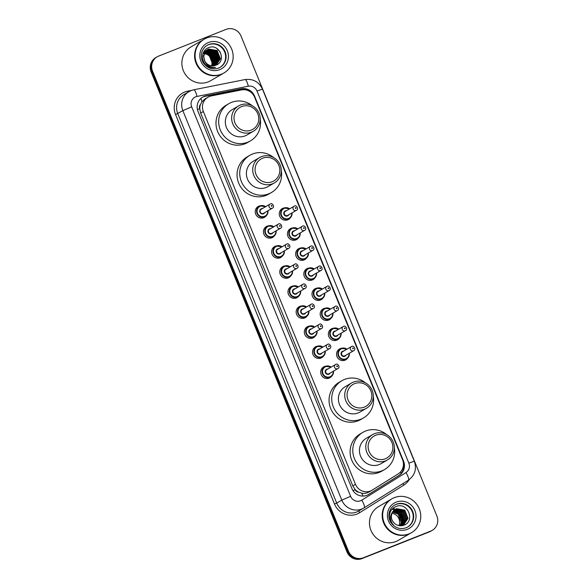 <?xml version="1.0" encoding="UTF-8"?>
<svg xmlns="http://www.w3.org/2000/svg" width="588" height="588" viewBox="0 0 588 588"><rect width="100%" height="100%" fill="white"/><g stroke="black" fill="none" stroke-linecap="round" stroke-linejoin="round"><path stroke-width="0.88" d="M290.391 217.692A6.262 6.034 -120.2 0 1 279.925 216.678A6.262 6.034 -120.2 0 1 284.658 207.851M298.572 237.75A6.262 6.034 -120.2 0 1 288.105 236.729A6.262 6.034 -120.2 0 1 292.839 227.909M306.752 257.801A6.262 6.034 -120.2 0 1 296.293 256.78A6.262 6.034 -120.2 0 1 301.027 247.96M314.94 277.852A6.262 6.034 -120.2 0 1 304.474 276.83A6.262 6.034 -120.2 0 1 309.207 268.01M323.121 297.903A6.262 6.034 -120.2 0 1 312.654 296.881A6.262 6.034 -120.2 0 1 317.388 288.061M331.301 317.954A6.262 6.034 -120.2 0 1 320.842 316.932A6.262 6.034 -120.2 0 1 325.576 308.112M339.489 338.012A6.262 6.034 -120.2 0 1 329.023 336.99A6.262 6.034 -120.2 0 1 333.756 328.17M347.67 358.063A6.262 6.034 -120.2 0 1 337.211 357.041A6.262 6.034 -120.2 0 1 341.944 348.221M274.537 235.619A6.262 6.034 -120.2 0 1 264.071 234.597A6.262 6.034 -120.2 0 1 268.804 225.777M282.718 255.67A6.262 6.034 -120.2 0 1 272.259 254.655A6.262 6.034 -120.2 0 1 276.992 245.828M290.906 275.728A6.262 6.034 -120.2 0 1 280.439 274.706A6.262 6.034 -120.2 0 1 285.173 265.886M299.086 295.779A6.262 6.034 -120.2 0 1 288.627 294.757A6.262 6.034 -120.2 0 1 293.361 285.937M266.357 215.568A6.262 6.034 -120.2 0 1 255.89 214.546A6.262 6.034 -120.2 0 1 260.624 205.726M307.274 315.829A6.262 6.034 -120.2 0 1 296.808 314.808A6.262 6.034 -120.2 0 1 301.541 305.988M315.455 335.88A6.262 6.034 -120.2 0 1 304.988 334.859A6.262 6.034 -120.2 0 1 309.722 326.039M323.635 355.931A6.262 6.034 -120.2 0 1 313.176 354.917A6.262 6.034 -120.2 0 1 317.91 346.089M331.823 375.989A6.262 6.034 -120.2 0 1 321.357 374.968A6.262 6.034 -120.2 0 1 326.09 366.148M211.342 95.925A11.738 11.319 59.8 0 0 209.446 96.491A11.738 11.319 59.8 0 0 207.976 97.204A11.738 11.319 59.8 0 0 203.345 111.522L355.483 484.321A11.738 11.319 59.8 0 0 371.925 490.289A11.738 11.319 59.8 0 0 372.211 490.113L398.216 473.884A11.738 11.319 59.8 0 0 402.552 459.743L254.582 97.152A11.738 11.319 59.8 0 0 241.514 89.905L211.342 95.925M358.68 492.171A11.738 11.319 -120.2 0 1 355.101 489.495L355.174 489.686A3.91 3.771 59.8 0 0 358.68 492.171L361.679 493.178C364.384 493.707 366.927 493.251 369.308 491.803M207.976 97.204L205.131 98.858L201.949 101.768L200.486 104.524A3.91 3.771 59.8 0 0 199.707 108.707A11.738 0.448 157.8 0 0 197.45 109.611M199.707 108.707L199.78 108.898A11.738 11.319 -120.2 0 1 200.486 104.524M199.78 108.898L200.662 113.08L352.8 485.879L355.101 489.495M204.139 96.425A11.738 11.319 59.8 0 0 202.669 97.145A11.738 11.319 59.8 0 0 198.038 111.455L351.947 488.606A11.738 11.319 59.8 0 0 368.389 494.581A11.738 11.319 59.8 0 0 368.676 494.405L399.23 475.332A11.738 11.319 59.8 0 0 403.574 461.19L254.553 96.042A11.738 11.319 59.8 0 0 241.492 88.795L206.035 95.866A11.738 11.319 59.8 0 0 204.139 96.425M202.316 97.358A11.738 11.319 -120.2 0 1 203.426 96.844A11.738 11.319 -120.2 0 1 205.322 96.285L240.771 89.207A11.738 11.319 -120.2 0 1 251.282 92.551M392.152 509.127A15.648 15.097 -120.2 0 1 394.107 509.928A15.648 15.097 -120.2 0 1 394.188 509.972A15.648 15.097 -120.2 0 0 394.107 509.936A15.648 15.097 -120.2 0 0 392.152 509.127M394.82 510.303A15.648 15.097 -120.2 0 1 395.621 510.788A15.648 15.097 -120.2 0 0 394.82 510.303M396.011 511.045A15.648 15.097 -120.2 0 1 397.878 512.538A15.648 15.097 -120.2 0 0 396.011 511.045M399.039 513.736A15.648 15.097 -120.2 0 1 401.795 518.168A15.648 15.097 -120.2 0 0 399.039 513.736M402.383 519.843A15.648 15.097 -120.2 0 1 402.92 522.416A15.648 15.097 -120.2 0 0 402.383 519.843M402.971 522.945A15.648 15.097 -120.2 0 1 403.03 524.048A15.648 15.097 -120.2 0 0 402.971 522.945M403.03 524.305A15.648 15.097 -120.2 0 1 403.023 524.841A15.648 15.097 -120.2 0 0 403.03 524.305M394.702 509.634L403.412 510.965L406.565 519.255L402.993 525.18A15.648 15.097 -120.2 0 1 402.986 525.503A15.648 15.097 -120.2 0 0 403.008 525.202L402.199 525.672M226.057 29.4A11.738 11.319 -120.2 0 1 241.021 36.089L436.884 516.036A11.738 11.319 -120.2 0 1 432.254 530.347A11.738 11.319 -120.2 0 1 430.784 531.067L363.369 557.769A11.738 11.319 -120.2 0 1 348.405 551.081L152.542 71.133A11.738 11.319 -120.2 0 1 157.172 56.816A11.738 11.319 -120.2 0 1 158.642 56.103L226.057 29.4M432.254 530.347L430.828 531.185A11.738 11.319 -120.2 0 1 429.358 531.897L361.943 558.6A11.738 11.319 -120.2 0 1 346.979 551.911L151.116 71.964L151.829 71.552A11.738 11.319 -120.2 0 1 156.459 57.234A11.738 11.319 -120.2 0 0 151.829 71.552L347.692 551.5L151.829 71.552L152.542 71.133M361.943 558.6L362.656 558.181A11.738 11.319 -120.2 0 1 347.692 551.5A11.738 11.319 -120.2 0 0 362.656 558.181L430.071 531.479L363.369 557.769M431.541 530.766A11.738 11.319 -120.2 0 1 430.071 531.479A11.738 11.319 -120.2 0 0 431.541 530.766M403.405 463.3A11.738 11.319 -120.2 0 1 398.517 475.751L368.029 494.78M151.116 71.964A11.738 11.319 -120.2 0 1 155.746 57.653L157.172 56.816M203 53.523A8.842 8.533 -120.2 0 1 203.455 53.53M203.617 53.537A8.842 8.533 -120.2 0 1 204.087 53.574M204.256 53.596A8.842 8.533 -120.2 0 1 211.423 65.775M223.521 73.221A19.558 18.867 -120.2 0 1 223.469 73.25A19.558 18.867 -120.2 0 1 221.014 74.441A19.558 18.867 -120.2 0 1 196.657 64.584A19.558 18.867 -120.2 0 1 203.786 39.44A19.558 18.867 -120.2 0 1 203.83 39.411M223.469 73.25L210.761 80.652A19.558 18.867 -120.2 0 1 208.306 81.842A19.558 18.867 -120.2 0 1 183.941 71.993A19.558 18.867 -120.2 0 1 191.078 46.842L203.786 39.44M223.962 72.963L223.565 73.199A19.558 18.867 -120.2 0 1 221.103 74.389A19.558 18.867 -120.2 0 1 196.745 64.533A19.558 18.867 -120.2 0 1 203.874 39.389L204.279 39.153A19.558 18.867 -120.2 0 1 206.733 37.963A19.558 18.867 -120.2 0 1 231.099 47.812A19.558 18.867 -120.2 0 1 223.962 72.963A19.558 18.867 -120.2 0 1 221.507 74.154A19.558 18.867 -120.2 0 1 197.149 64.305A19.558 18.867 -120.2 0 1 204.279 39.153M207.035 45.423A12.76 12.304 -120.2 0 1 208.409 44.776A12.76 12.304 -120.2 0 1 224.241 51.082A12.76 12.304 -120.2 0 1 219.868 67.466M205.065 61.975L203.499 55.904L207.461 49.701L208.549 49.172L216.943 50.627L220.14 58.896L216.193 65.077M204.404 60.241A8.842 8.533 -120.2 0 0 215.678 65.275C227.181 61.586 219.412 42.99 208.814 47.599C201.03 49.936 200.332 62.005 207.586 66.113C210.107 67.583 212.753 68.017 215.524 67.407C210.034 67.649 206.329 65.261 204.404 60.241L203.72 55.772L207.682 49.568L208.777 49.047L217.17 50.502L220.36 58.771L216.23 65.062M207.02 49.973L216.053 51.149L219.243 59.417L215.855 65.209M207.248 49.848L216.274 51.016L219.471 59.285L215.95 65.172M206.726 50.23L215.164 51.67L218.354 59.939L215.399 65.386M206.829 50.149L215.384 51.538L218.574 59.807L215.524 65.334M205.829 50.752L206.197 50.612M206.322 50.568L214.267 52.185L217.457 60.454L214.899 65.54M205.932 50.671L206.3 50.524M206.425 50.48L214.495 52.06L217.685 60.329L215.024 65.503M204.94 51.266L205.308 51.134M205.433 51.09L205.815 50.98M205.947 50.943L213.378 52.707L216.568 60.976L214.385 65.672M205.528 51.002L205.91 50.884M206.035 50.847L213.598 52.575L216.788 60.843L214.517 65.643M204.043 51.788L204.418 51.648M204.543 51.612L204.925 51.494M205.05 51.465L205.447 51.369M205.579 51.347L212.489 53.229L215.678 61.497L213.848 65.768M204.146 51.707L204.514 51.568M204.639 51.523L205.021 51.399M205.146 51.369L205.535 51.266M205.675 51.244L212.709 53.096L215.899 61.365L213.988 65.746M203.646 52.126L204.029 52.016M204.161 51.979L204.558 51.891M204.69 51.869L205.102 51.803M205.241 51.788L211.592 53.743L214.782 62.012L213.297 65.834M203.749 52.038L204.124 51.92M204.256 51.884L204.646 51.788M204.778 51.759L205.19 51.693M205.322 51.67L211.82 53.618L215.01 61.887L213.437 65.819M203.801 52.383L204.212 52.325M204.352 52.303L204.778 52.266M204.925 52.258L210.702 54.265L213.892 62.534L212.724 65.863M203.889 52.281L204.293 52.207M204.433 52.192L204.859 52.148M204.999 52.141L210.923 54.133L214.113 62.402L212.871 65.856M203.455 52.824L203.882 52.788M204.029 52.78L204.477 52.773M204.624 52.78L209.806 54.787L213.003 63.056L212.128 65.849M203.544 52.714L203.963 52.67M204.109 52.655L204.55 52.648M204.697 52.648L210.034 54.655L213.224 62.923L212.275 65.856M203.213 53.177L203.654 53.163M203.808 53.163L204.264 53.185M204.426 53.199L209.137 55.176L212.334 63.445L211.658 65.812M206.601 50.281L206.131 50.495M216.906 48.561L220.346 52.229M251.186 130.117A12.716 12.267 -120.2 0 1 234.98 122.87A12.716 12.267 -120.2 0 1 241.587 106.59A12.716 12.267 -120.2 0 1 257.801 113.829A12.716 12.267 -120.2 0 1 251.186 130.117M251.48 132.182A14.671 14.149 -120.2 0 1 233.208 124.796A14.671 14.149 -120.2 0 1 238.559 105.928A14.671 14.149 -120.2 0 1 240.404 105.039A14.671 14.149 -120.2 0 1 258.676 112.426A14.671 14.149 -120.2 0 1 253.325 131.286A14.671 14.149 -120.2 0 1 251.48 132.182M238.559 105.928L232.223 109.618A14.671 14.149 59.8 0 0 226.88 128.478A14.671 14.149 59.8 0 0 245.145 135.872A14.671 14.149 59.8 0 0 246.989 134.975L253.325 131.286M260.227 119.173A21.513 20.756 -120.2 0 1 250.437 140.892A21.513 20.756 -120.2 0 1 247.732 142.208A21.513 20.756 -120.2 0 1 220.934 131.367A21.513 20.756 -120.2 0 1 228.783 103.701A21.513 20.756 -120.2 0 1 231.481 102.393A21.513 20.756 -120.2 0 1 252.502 105.906M250.437 140.892L247.761 142.45A21.513 20.756 -120.2 0 1 245.056 143.766A21.513 20.756 -120.2 0 1 218.258 132.925A21.513 20.756 -120.2 0 1 226.108 105.259L228.783 103.701M272.251 181.729A12.716 12.267 -120.2 0 1 256.037 174.482A12.716 12.267 -120.2 0 1 262.652 158.201A12.716 12.267 -120.2 0 1 278.859 165.441A12.716 12.267 -120.2 0 1 272.251 181.729M272.545 183.794A14.671 14.149 -120.2 0 1 254.273 176.407A14.671 14.149 -120.2 0 1 259.624 157.547A14.671 14.149 -120.2 0 1 261.469 156.651A14.671 14.149 -120.2 0 1 279.734 164.037A14.671 14.149 -120.2 0 1 274.39 182.905A14.671 14.149 -120.2 0 1 272.545 183.794M259.624 157.547L253.288 161.237A14.671 14.149 59.8 0 0 247.938 180.097A14.671 14.149 59.8 0 0 266.21 187.484A14.671 14.149 59.8 0 0 268.054 186.587L274.39 182.905M281.292 170.792A21.513 20.756 -120.2 0 1 271.494 192.504A21.513 20.756 -120.2 0 1 268.797 193.819A21.513 20.756 -120.2 0 1 241.999 182.986A21.513 20.756 -120.2 0 1 249.841 155.32A21.513 20.756 -120.2 0 1 252.546 154.005A21.513 20.756 -120.2 0 1 273.567 157.525M271.494 192.504L268.819 194.062A21.513 20.756 -120.2 0 1 266.121 195.378A21.513 20.756 -120.2 0 1 239.323 184.544A21.513 20.756 -120.2 0 1 247.166 156.878L249.841 155.32M364.244 407.153A12.716 12.267 -120.2 0 1 348.037 399.906A12.716 12.267 -120.2 0 1 354.645 383.626A12.716 12.267 -120.2 0 1 370.859 390.866A12.716 12.267 -120.2 0 1 364.244 407.153M364.538 409.219A14.671 14.149 -120.2 0 1 346.266 401.832A14.671 14.149 -120.2 0 1 351.617 382.972A14.671 14.149 -120.2 0 1 353.462 382.075A14.671 14.149 -120.2 0 1 371.734 389.462A14.671 14.149 -120.2 0 1 366.383 408.329A14.671 14.149 -120.2 0 1 364.538 409.219M351.617 382.972L345.281 386.661A14.671 14.149 59.8 0 0 339.938 405.522A14.671 14.149 59.8 0 0 358.202 412.908A14.671 14.149 59.8 0 0 360.047 412.012L366.383 408.329M373.284 396.216A21.513 20.756 -120.2 0 1 363.494 417.928A21.513 20.756 -120.2 0 1 360.789 419.244A21.513 20.756 -120.2 0 1 333.991 408.403A21.513 20.756 -120.2 0 1 341.841 380.745A21.513 20.756 -120.2 0 1 344.539 379.429A21.513 20.756 -120.2 0 1 365.56 382.95M363.494 417.928L360.819 419.487A21.513 20.756 -120.2 0 1 358.114 420.802A21.513 20.756 -120.2 0 1 331.316 409.961A21.513 20.756 -120.2 0 1 339.158 382.303L341.841 380.745M385.309 458.765A12.716 12.267 -120.2 0 1 369.095 451.525A12.716 12.267 -120.2 0 1 375.71 435.238A12.716 12.267 -120.2 0 1 391.917 442.485A12.716 12.267 -120.2 0 1 385.309 458.765M385.603 460.838A14.671 14.149 -120.2 0 1 367.331 453.444A14.671 14.149 -120.2 0 1 372.682 434.583A14.671 14.149 -120.2 0 1 374.527 433.687A14.671 14.149 -120.2 0 1 392.791 441.081A14.671 14.149 -120.2 0 1 387.441 459.941A14.671 14.149 -120.2 0 1 385.603 460.838M372.682 434.583L366.346 438.273A14.671 14.149 59.8 0 0 360.995 457.133A14.671 14.149 59.8 0 0 379.267 464.527A14.671 14.149 59.8 0 0 381.112 463.631L387.441 459.941M394.35 447.828A21.513 20.756 -120.2 0 1 384.552 469.547A21.513 20.756 -120.2 0 1 381.855 470.856A21.513 20.756 -120.2 0 1 355.056 460.022A21.513 20.756 -120.2 0 1 362.899 432.356A21.513 20.756 -120.2 0 1 365.604 431.041A21.513 20.756 -120.2 0 1 386.625 434.561M384.552 469.547L381.877 471.106A21.513 20.756 -120.2 0 1 379.179 472.414A21.513 20.756 -120.2 0 1 352.381 461.58A21.513 20.756 -120.2 0 1 360.224 433.915L362.899 432.356M391.924 513.287A8.842 8.533 -120.2 0 1 398.943 525.628M411.108 532.897A19.558 18.867 -120.2 0 1 411.063 532.926A19.558 18.867 -120.2 0 1 408.609 534.117A19.558 18.867 -120.2 0 1 384.251 524.268A19.558 18.867 -120.2 0 1 391.38 499.116A19.558 18.867 -120.2 0 1 391.424 499.094M411.063 532.926L398.355 540.328A19.558 18.867 -120.2 0 1 395.893 541.519A19.558 18.867 -120.2 0 1 371.535 531.67A19.558 18.867 -120.2 0 1 378.665 506.518L391.38 499.116M411.556 532.64L411.152 532.875A19.558 18.867 -120.2 0 1 408.697 534.066A19.558 18.867 -120.2 0 1 384.339 524.217A19.558 18.867 -120.2 0 1 391.468 499.065L391.873 498.83A19.558 18.867 -120.2 0 1 394.327 497.639A19.558 18.867 -120.2 0 1 418.685 507.488A19.558 18.867 -120.2 0 1 411.556 532.64A19.558 18.867 -120.2 0 1 409.101 533.838A19.558 18.867 -120.2 0 1 384.736 523.981A19.558 18.867 -120.2 0 1 391.873 498.83M394.629 505.107A12.76 12.304 -120.2 0 1 396.003 504.453A12.76 12.304 -120.2 0 1 411.828 510.759A12.76 12.304 -120.2 0 1 407.462 527.149M396.194 508.826L404.544 510.303L407.697 518.594L403.581 524.878M392.556 512.008C390.314 516.668 391.233 520.667 395.305 524.026L395.54 524.173C398.061 525.834 400.737 526.216 403.552 525.334C415.892 521.424 407.594 501.564 396.283 506.43C391.52 508.414 389.219 512.082 389.396 517.425C389.8 520.498 391.167 523.055 393.504 525.091C389.829 520.623 389.513 516.264 392.556 512.008L396.474 508.657L404.831 510.141L407.984 518.432L403.721 524.797L402.302 525.518M403.721 524.797L401.141 525.79M402.861 525.275L402.449 525.54M394.835 509.539L403.699 510.796L406.845 519.086L403.147 525.106M394.188 510.046L402.28 511.619L405.433 519.917L402.383 525.429M394.313 509.936L402.567 511.457L405.713 519.748L402.537 525.371M393.695 510.509L401.148 512.28L404.301 520.571L401.751 525.643M393.82 510.391L401.428 512.119L404.581 520.409L401.913 525.591M393.24 511.023L400.016 512.942L403.162 521.233L401.097 525.79M393.35 510.891L400.296 512.78L403.449 521.071L401.251 525.768M392.813 511.597L398.885 513.603L402.03 521.894L400.479 525.797M392.916 511.45L399.164 513.434L402.317 521.725L400.634 525.797M392.519 512.075L398.032 514.096L401.185 522.387L399.972 525.768M363.156 496.066A11.738 3.094 -122 0 0 361.679 493.178M244.667 89.736A11.738 2.94 -101.3 0 0 244.417 89.089M201.949 101.768A11.738 2.94 -101.3 0 0 200.898 98.424M401.229 473.355A11.738 3.094 -122 0 0 400.568 471.899M355.174 489.686A11.738 0.448 157.8 0 0 352.969 490.568M200.662 113.08L203.345 111.522M352.8 485.879L355.483 484.321M195.731 96.814A7.828 7.548 59.8 0 0 191.666 106.832L350.602 496.294A7.828 7.548 59.8 0 0 361.752 500.16L405.955 472.568A7.828 7.548 59.8 0 0 408.851 463.138L257 91.037A7.828 7.548 59.8 0 0 248.29 86.208L196.995 96.439A7.828 7.548 59.8 0 0 195.731 96.814M350.602 496.294L341.797 500.116L336.711 503.078A15.648 15.097 59.8 0 0 356.659 511.994A15.648 15.097 59.8 0 0 358.629 511.038L364.112 507.834A7.828 2.065 -122 0 1 364.097 507.841A15.648 15.097 -120.2 0 1 363.715 508.076A15.648 15.097 -120.2 0 1 361.745 509.032A15.648 15.097 -120.2 0 1 341.797 500.116L182.861 110.654A15.648 15.097 -120.2 0 1 189.027 91.566A15.648 15.097 -120.2 0 1 190.99 90.611M409.197 479.646A17.603 16.979 -120.2 0 1 403.802 485.129L359.599 512.729A17.603 16.979 -120.2 0 1 334.506 504.034L175.569 114.572L182.861 110.654L191.666 106.832M364.126 507.826L408.3 480.249A7.828 2.065 -122 0 0 408.315 480.242L364.112 507.834A7.828 2.065 -122 0 0 361.752 500.16M175.569 114.572A17.603 16.979 -120.2 0 1 184.72 92.022A17.603 16.979 -120.2 0 1 187.565 91.184L191.585 90.383M196.995 96.439A7.828 1.962 -101.3 0 0 193.68 89.802L191.063 90.574L183.941 94.528A15.648 15.097 59.8 0 0 177.774 113.616L336.711 503.078L334.506 504.034M348.405 551.081L346.979 551.911M430.784 531.067L429.358 531.897M403.802 485.129A1.955 0.514 58 0 1 403.125 483.483M359.599 512.729A1.955 0.514 58 0 1 358.974 510.832M187.888 92.228A1.955 0.492 78.7 0 1 187.565 91.184M408.851 463.138L414.312 461.22C416.899 469.062 414.9 475.405 408.315 480.242A7.828 2.065 -122 0 0 405.955 472.568M257 91.037L262.461 89.119C258.86 81.754 253.031 78.572 244.976 79.571L193.68 89.802M248.29 86.208A7.828 1.962 -101.3 0 0 244.976 79.571M205.322 96.285L206.035 95.866M240.771 89.207L241.492 88.795M254.178 96.263L254.553 96.042M403.111 461.462L403.574 461.19M398.517 475.751L399.23 475.332M368.095 494.743L368.676 494.405M207.255 45.291A12.76 12.304 -120.2 0 1 208.858 44.512A12.76 12.304 -120.2 0 1 224.741 50.943A12.76 12.304 -120.2 0 1 220.096 67.341A12.76 12.304 -120.2 0 1 218.53 68.105C212.202 70.082 207.072 68.208 203.103 62.475C201.236 59.123 200.831 55.662 201.875 52.089C202.853 49.12 204.639 46.849 207.255 45.291M219.677 69.671A14.715 14.193 -120.2 0 1 200.92 61.284A14.715 14.193 -120.2 0 1 208.564 42.446A14.715 14.193 -120.2 0 1 227.328 50.825A14.715 14.193 -120.2 0 1 219.677 69.671M392.211 509.061A15.648 15.097 -120.2 0 1 394.195 509.877M394.394 509.98A15.648 15.097 -120.2 0 1 394.776 510.186M394.967 510.288A15.648 15.097 -120.2 0 1 395.827 510.81M396.246 511.09A15.648 15.097 -120.2 0 1 398.274 512.78M399.722 514.404A15.648 15.097 -120.2 0 1 401.479 517.227M402.339 519.351A15.648 15.097 -120.2 0 1 402.978 522.173M403.045 522.732A15.648 15.097 -120.2 0 1 403.118 523.908M403.118 524.173A15.648 15.097 -120.2 0 1 403.118 524.746M392.968 508.341A16.038 15.472 -120.2 0 1 395.217 509.289A16.038 15.472 -120.2 0 1 395.305 509.333M395.886 509.656A16.038 15.472 -120.2 0 1 396.643 510.119M397.01 510.362A16.038 15.472 -120.2 0 1 398.701 511.707M399.671 512.67A16.038 15.472 -120.2 0 1 403.089 518.19M403.537 519.579A16.038 15.472 -120.2 0 1 404 521.916M404.059 522.409A16.038 15.472 -120.2 0 1 404.118 523.46M404.125 523.702A16.038 15.472 -120.2 0 1 404.125 524.209M404.118 524.555A16.038 15.472 -120.2 0 1 404.081 525.135M407.682 527.017L406.102 527.789C399.796 529.766 394.658 527.884 390.697 522.159C388.83 518.8 388.418 515.338 389.469 511.766C390.439 508.796 392.233 506.533 394.849 504.974A12.76 12.304 -120.2 0 1 396.452 504.195A12.76 12.304 -120.2 0 1 412.335 510.619A12.76 12.304 -120.2 0 1 407.682 527.017A12.76 12.304 -120.2 0 1 406.117 527.781M407.271 529.347A14.715 14.193 -120.2 0 1 388.506 520.968A14.715 14.193 -120.2 0 1 396.158 502.123A14.715 14.193 -120.2 0 1 414.915 510.509A14.715 14.193 -120.2 0 1 407.271 529.347M262.461 218.038L265.254 216.406L267.768 213.246L267.981 210.747A5.865 5.66 -120.2 0 1 257.213 213.811A5.865 5.66 -120.2 0 1 265.607 206.697M265.335 206.858A5.476 5.285 59.8 0 0 257.478 213.231A5.476 5.285 59.8 0 0 267.702 210.916M264.747 212.628A2.742 2.639 -120.2 0 1 259.933 212.261A2.742 2.639 -120.2 0 1 262.388 208.571M272.406 208.174C275.184 207.027 272.185 202.441 270.355 203.963L261.3 209.203A2.345 2.264 59.8 0 0 263.373 213.407A2.345 2.264 59.8 0 0 263.667 213.26L272.406 208.174A2.345 2.264 -120.2 0 1 269.186 207.13A2.345 2.264 -120.2 0 1 270.34 203.97M271.818 206.248A0.39 0.375 59.8 0 0 272.024 205.749A0.39 0.375 59.8 0 0 271.524 205.521A0.39 0.375 59.8 0 0 271.318 206.02A0.39 0.375 59.8 0 0 271.818 206.248M268.275 225.961A5.865 5.66 -120.2 0 1 273.788 226.755L268.275 225.961L267.533 226.321A5.865 5.66 -120.2 0 1 268.275 225.961M276.154 230.812A5.865 5.66 -120.2 0 1 265.394 233.862A5.865 5.66 -120.2 0 1 267.533 226.321L264.74 227.946M273.523 226.909A5.476 5.285 59.8 0 0 265.658 233.289A5.476 5.285 59.8 0 0 275.882 230.966M272.935 232.679A2.742 2.639 -120.2 0 1 268.121 232.311A2.742 2.639 -120.2 0 1 270.568 228.622M269.488 229.261A2.345 2.264 59.8 0 0 271.553 233.458A2.345 2.264 59.8 0 0 271.847 233.318L280.586 228.225A2.345 2.264 -120.2 0 1 277.374 227.189A2.345 2.264 -120.2 0 1 278.521 224.028L269.488 229.261M280.006 226.299A0.39 0.375 59.8 0 0 280.204 225.799A0.39 0.375 59.8 0 0 279.704 225.571A0.39 0.375 59.8 0 0 279.506 226.079A0.39 0.375 59.8 0 0 280.006 226.299M276.456 246.012A5.865 5.66 -120.2 0 1 281.975 246.806L276.456 246.012L275.721 246.372A5.865 5.66 -120.2 0 1 276.456 246.012M278.83 258.139L281.623 256.515L284.129 253.354L284.349 250.856A5.865 5.66 -120.2 0 1 273.582 253.913A5.865 5.66 -120.2 0 1 275.721 246.372L272.92 247.996M281.703 246.96A5.476 5.285 59.8 0 0 273.846 253.34A5.476 5.285 59.8 0 0 284.063 251.017M281.115 252.737A2.742 2.639 -120.2 0 1 276.301 252.362A2.742 2.639 -120.2 0 1 278.756 248.68M288.774 248.276C291.552 247.129 288.554 242.543 286.724 244.071L277.668 249.312A2.345 2.264 59.8 0 0 279.734 253.509A2.345 2.264 59.8 0 0 280.028 253.369L288.774 248.276A2.345 2.264 -120.2 0 1 285.555 247.239A2.345 2.264 -120.2 0 1 286.709 244.079M288.186 246.35A0.39 0.375 59.8 0 0 288.392 245.85A0.39 0.375 59.8 0 0 287.892 245.63A0.39 0.375 59.8 0 0 287.686 246.129A0.39 0.375 59.8 0 0 288.186 246.35M287.01 278.197L289.803 276.566L292.317 273.405L292.53 270.906A5.865 5.66 -120.2 0 1 281.762 273.971A5.865 5.66 -120.2 0 1 290.156 266.856M289.884 267.011A5.476 5.285 59.8 0 0 282.027 273.391A5.476 5.285 59.8 0 0 292.251 271.068M289.303 272.788A2.742 2.639 -120.2 0 1 284.482 272.413A2.742 2.639 -120.2 0 1 286.937 268.731M296.955 268.326C299.733 267.18 296.734 262.601 294.904 264.122L285.849 269.363A2.345 2.264 59.8 0 0 287.922 273.56A2.345 2.264 59.8 0 0 288.216 273.42L296.955 268.326A2.345 2.264 -120.2 0 1 293.735 267.29A2.345 2.264 -120.2 0 1 294.889 264.13M296.367 266.401A0.39 0.375 59.8 0 0 296.572 265.901A0.39 0.375 59.8 0 0 296.073 265.68A0.39 0.375 59.8 0 0 295.867 266.18A0.39 0.375 59.8 0 0 296.367 266.401M292.824 286.121A5.865 5.66 -120.2 0 1 298.337 286.907L292.824 286.113L292.082 286.474A5.865 5.66 -120.2 0 1 292.824 286.121M300.703 290.964A5.865 5.66 -120.2 0 1 289.943 294.022A5.865 5.66 -120.2 0 1 292.082 286.474L289.289 288.105M298.072 287.062A5.476 5.285 59.8 0 0 290.207 293.441A5.476 5.285 59.8 0 0 300.431 291.119M297.484 292.839A2.742 2.639 -120.2 0 1 292.67 292.471A2.742 2.639 -120.2 0 1 295.117 288.781M294.037 289.414A2.345 2.264 59.8 0 0 296.102 293.618A2.345 2.264 59.8 0 0 296.396 293.471L305.143 288.385A2.345 2.264 -120.2 0 1 301.923 287.341A2.345 2.264 -120.2 0 1 303.07 284.18L294.037 289.414M304.555 286.452A0.39 0.375 59.8 0 0 304.753 285.952A0.39 0.375 59.8 0 0 304.253 285.731A0.39 0.375 59.8 0 0 304.055 286.231A0.39 0.375 59.8 0 0 304.555 286.452M303.379 318.299L306.172 316.667L308.678 313.507L308.898 311.008A5.865 5.66 -120.2 0 1 298.131 314.073A5.865 5.66 -120.2 0 1 306.524 306.958M306.252 307.12A5.476 5.285 59.8 0 0 298.395 313.492A5.476 5.285 59.8 0 0 308.612 311.177M305.664 312.889A2.742 2.639 -120.2 0 1 300.85 312.522A2.742 2.639 -120.2 0 1 303.305 308.832M302.217 309.464A2.345 2.264 59.8 0 0 304.283 313.669A2.345 2.264 59.8 0 0 304.577 313.522L313.323 308.435A2.345 2.264 -120.2 0 1 310.104 307.392A2.345 2.264 -120.2 0 1 311.258 304.231L302.217 309.464M312.735 306.51A0.39 0.375 59.8 0 0 312.941 306.003A0.39 0.375 59.8 0 0 312.441 305.782A0.39 0.375 59.8 0 0 312.235 306.282A0.39 0.375 59.8 0 0 312.735 306.51M311.559 338.35L314.352 336.726L316.866 333.558L317.079 331.066A5.865 5.66 -120.2 0 1 306.311 334.124A5.865 5.66 -120.2 0 1 314.705 327.009M314.433 327.171A5.476 5.285 59.8 0 0 306.576 333.543A5.476 5.285 59.8 0 0 316.8 331.228M313.852 332.94A2.742 2.639 -120.2 0 1 309.038 332.573A2.742 2.639 -120.2 0 1 311.486 328.883M321.504 328.486C324.282 327.34 321.283 322.753 319.453 324.275L310.398 329.523A2.345 2.264 59.8 0 0 312.471 333.719A2.345 2.264 59.8 0 0 312.765 333.572L321.504 328.486A2.345 2.264 -120.2 0 1 318.284 327.45A2.345 2.264 -120.2 0 1 319.438 324.282M320.916 326.56A0.39 0.375 59.8 0 0 321.121 326.061A0.39 0.375 59.8 0 0 320.622 325.833A0.39 0.375 59.8 0 0 320.416 326.34A0.39 0.375 59.8 0 0 320.916 326.56M317.373 346.273A5.865 5.66 -120.2 0 1 322.885 347.067L317.373 346.273L316.631 346.633A5.865 5.66 -120.2 0 1 317.373 346.273M325.252 351.124A5.865 5.66 -120.2 0 1 314.492 354.174A5.865 5.66 -120.2 0 1 316.631 346.633L313.838 348.258M322.621 347.221A5.476 5.285 59.8 0 0 314.756 353.601A5.476 5.285 59.8 0 0 324.98 351.279M322.033 352.998A2.742 2.639 -120.2 0 1 317.219 352.624A2.742 2.639 -120.2 0 1 319.674 348.941M329.692 348.537C332.47 347.39 329.471 342.804 327.641 344.325L318.586 349.573A2.345 2.264 59.8 0 0 320.651 353.77A2.345 2.264 59.8 0 0 320.945 353.631L329.692 348.537A2.345 2.264 -120.2 0 1 326.472 347.501A2.345 2.264 -120.2 0 1 327.619 344.34M329.104 346.611A0.39 0.375 59.8 0 0 329.302 346.111A0.39 0.375 59.8 0 0 328.802 345.891A0.39 0.375 59.8 0 0 328.604 346.391A0.39 0.375 59.8 0 0 329.104 346.611M327.928 378.459L330.721 376.827L333.227 373.667L333.447 371.168A5.865 5.66 -120.2 0 1 322.68 374.233A5.865 5.66 -120.2 0 1 331.073 367.118M330.801 367.272A5.476 5.285 59.8 0 0 322.944 373.652A5.476 5.285 59.8 0 0 333.168 371.329M330.213 373.049A2.742 2.639 -120.2 0 1 325.399 372.674A2.742 2.639 -120.2 0 1 327.854 368.992M326.766 369.624A2.345 2.264 59.8 0 0 328.832 373.821A2.345 2.264 59.8 0 0 329.126 373.681L337.872 368.588A2.345 2.264 -120.2 0 1 334.653 367.551A2.345 2.264 -120.2 0 1 335.807 364.391L326.766 369.624M337.284 366.662A0.39 0.375 59.8 0 0 337.49 366.162A0.39 0.375 59.8 0 0 336.99 365.942A0.39 0.375 59.8 0 0 336.784 366.442A0.39 0.375 59.8 0 0 337.284 366.662M286.496 220.162L289.289 218.538L291.795 215.37L292.016 212.878A5.865 5.66 -120.2 0 1 281.248 215.936A5.865 5.66 -120.2 0 1 289.641 208.828M289.369 208.983A5.476 5.285 59.8 0 0 281.512 215.362A5.476 5.285 59.8 0 0 291.736 213.04M288.781 214.76A2.742 2.639 -120.2 0 1 283.967 214.385A2.742 2.639 -120.2 0 1 286.422 210.702M296.44 210.298C299.219 209.152 296.22 204.565 294.39 206.087L285.334 211.335A2.345 2.264 59.8 0 0 287.4 215.531A2.345 2.264 59.8 0 0 287.701 215.392L296.44 210.298A2.345 2.264 -120.2 0 1 293.221 209.262A2.345 2.264 -120.2 0 1 294.375 206.101M295.558 207.652A0.39 0.375 59.8 0 0 295.352 208.152A0.39 0.375 59.8 0 0 295.852 208.373A0.39 0.375 59.8 0 0 296.058 207.873A0.39 0.375 59.8 0 0 295.558 207.652M300.189 232.936A5.865 5.66 -120.2 0 1 289.428 235.994A5.865 5.66 -120.2 0 1 297.822 228.879L292.31 228.085L288.774 230.077M297.557 229.033A5.476 5.285 59.8 0 0 289.693 235.413A5.476 5.285 59.8 0 0 299.917 233.091M296.969 234.81A2.742 2.639 -120.2 0 1 292.155 234.436A2.742 2.639 -120.2 0 1 294.603 230.753M295.588 235.582A2.345 2.264 59.8 0 0 295.882 235.443L304.621 230.349A2.345 2.264 -120.2 0 1 301.409 229.313A2.345 2.264 -120.2 0 1 302.555 226.152L293.522 231.385A2.345 2.264 59.8 0 0 295.588 235.582M303.739 227.703A0.39 0.375 59.8 0 0 303.54 228.203A0.39 0.375 59.8 0 0 304.04 228.423A0.39 0.375 59.8 0 0 304.239 227.924A0.39 0.375 59.8 0 0 303.739 227.703M302.864 260.271L305.657 258.639L308.163 255.479L308.377 252.98A5.865 5.66 -120.2 0 1 297.609 256.045A5.865 5.66 -120.2 0 1 306.01 248.93M305.738 249.084A5.476 5.285 59.8 0 0 297.881 255.464A5.476 5.285 59.8 0 0 308.097 253.141M305.15 254.861A2.742 2.639 -120.2 0 1 300.336 254.494A2.742 2.639 -120.2 0 1 302.791 250.804M312.809 250.4C315.587 249.253 312.588 244.674 310.758 246.196L301.703 251.436A2.345 2.264 59.8 0 0 303.768 255.64A2.345 2.264 59.8 0 0 304.062 255.493L312.809 250.4A2.345 2.264 -120.2 0 1 309.589 249.363A2.345 2.264 -120.2 0 1 310.736 246.203M311.927 247.754A0.39 0.375 59.8 0 0 311.721 248.254A0.39 0.375 59.8 0 0 312.221 248.474A0.39 0.375 59.8 0 0 312.426 247.974A0.39 0.375 59.8 0 0 311.927 247.754M316.55 273.038A5.865 5.66 -120.2 0 1 305.797 276.095A5.865 5.66 -120.2 0 1 314.19 268.981M313.918 269.142A5.476 5.285 59.8 0 0 306.061 275.515A5.476 5.285 59.8 0 0 316.285 273.2M313.331 274.912A2.742 2.639 -120.2 0 1 308.516 274.545A2.742 2.639 -120.2 0 1 310.971 270.855M320.989 270.458C323.767 269.304 320.769 264.725 318.939 266.246L309.883 271.487A2.345 2.264 59.8 0 0 311.956 275.691A2.345 2.264 59.8 0 0 312.25 275.544L320.989 270.458A2.345 2.264 -120.2 0 1 317.77 269.414A2.345 2.264 -120.2 0 1 318.924 266.254M320.107 267.805A0.39 0.375 59.8 0 0 319.901 268.304A0.39 0.375 59.8 0 0 320.401 268.532A0.39 0.375 59.8 0 0 320.607 268.025A0.39 0.375 59.8 0 0 320.107 267.805M324.738 293.089A5.865 5.66 -120.2 0 1 313.977 296.146A5.865 5.66 -120.2 0 1 322.371 289.031L316.858 288.245L313.323 290.229M322.106 289.193A5.476 5.285 59.8 0 0 314.242 295.566A5.476 5.285 59.8 0 0 324.466 293.25M321.518 294.963A2.742 2.639 -120.2 0 1 316.704 294.595A2.742 2.639 -120.2 0 1 319.152 290.906M329.17 290.509C331.955 289.362 328.949 284.776 327.126 286.297L318.071 291.538A2.345 2.264 59.8 0 0 320.137 295.742A2.345 2.264 59.8 0 0 320.431 295.595L329.17 290.509A2.345 2.264 -120.2 0 1 325.958 289.465A2.345 2.264 -120.2 0 1 327.104 286.305M328.288 287.855A0.39 0.375 59.8 0 0 328.089 288.355A0.39 0.375 59.8 0 0 328.589 288.583A0.39 0.375 59.8 0 0 328.788 288.083A0.39 0.375 59.8 0 0 328.288 287.855M327.413 320.423L330.206 318.799L332.712 315.631L332.933 313.139A5.865 5.66 -120.2 0 1 322.165 316.197A5.865 5.66 -120.2 0 1 330.559 309.09M330.287 309.244A5.476 5.285 59.8 0 0 322.43 315.624A5.476 5.285 59.8 0 0 332.646 313.301M329.699 315.021A2.742 2.639 -120.2 0 1 324.885 314.646A2.742 2.639 -120.2 0 1 327.34 310.964M328.317 315.793A2.345 2.264 59.8 0 0 328.611 315.653L337.358 310.56A2.345 2.264 -120.2 0 1 334.138 309.523A2.345 2.264 -120.2 0 1 335.292 306.363L326.252 311.596A2.345 2.264 59.8 0 0 328.317 315.793M336.476 307.906A0.39 0.375 59.8 0 0 336.27 308.413A0.39 0.375 59.8 0 0 336.77 308.634A0.39 0.375 59.8 0 0 336.975 308.134A0.39 0.375 59.8 0 0 336.476 307.906M341.099 333.198A5.865 5.66 -120.2 0 1 330.346 336.248A5.865 5.66 -120.2 0 1 338.739 329.14M338.467 329.295A5.476 5.285 59.8 0 0 330.61 335.674A5.476 5.285 59.8 0 0 340.834 333.352M337.887 335.072A2.742 2.639 -120.2 0 1 333.065 334.697A2.742 2.639 -120.2 0 1 335.52 331.015M345.538 330.61C348.316 329.464 345.318 324.877 343.488 326.406L334.432 331.647A2.345 2.264 59.8 0 0 336.505 335.844A2.345 2.264 59.8 0 0 336.799 335.704L345.538 330.61A2.345 2.264 -120.2 0 1 342.319 329.574A2.345 2.264 -120.2 0 1 343.473 326.413M344.656 327.964A0.39 0.375 59.8 0 0 344.45 328.464A0.39 0.375 59.8 0 0 344.95 328.685A0.39 0.375 59.8 0 0 345.156 328.185A0.39 0.375 59.8 0 0 344.656 327.964M349.287 353.248A5.865 5.66 -120.2 0 1 338.526 356.306A5.865 5.66 -120.2 0 1 346.92 349.191L341.407 348.397L337.872 350.389M346.655 349.346A5.476 5.285 59.8 0 0 338.791 355.725A5.476 5.285 59.8 0 0 349.015 353.403M346.067 355.123A2.742 2.639 -120.2 0 1 341.253 354.755A2.742 2.639 -120.2 0 1 343.701 351.065M353.726 350.661C356.504 349.515 353.506 344.935 351.675 346.457L342.62 351.697A2.345 2.264 59.8 0 0 344.686 355.894A2.345 2.264 59.8 0 0 344.98 355.755L353.726 350.661A2.345 2.264 -120.2 0 1 350.507 349.625A2.345 2.264 -120.2 0 1 351.653 346.464M352.837 348.015A0.39 0.375 59.8 0 0 352.638 348.515A0.39 0.375 59.8 0 0 353.138 348.735A0.39 0.375 59.8 0 0 353.337 348.236A0.39 0.375 59.8 0 0 352.837 348.015M369.021 491.972L371.925 490.289M414.312 461.22L262.461 89.119M220.096 67.341L218.508 68.112M265.614 206.697L260.094 205.91L256.552 207.895M270.642 238.089L273.442 236.464L275.948 233.296L276.162 230.805M280.586 228.225C283.372 227.078 280.366 222.492 278.543 224.013M290.163 266.849L284.643 266.063L281.101 268.054M295.191 298.248L297.991 296.617L300.497 293.456L300.711 290.957M305.143 288.385C307.921 287.231 304.922 282.652 303.092 284.173M306.532 306.951L301.005 306.172L297.469 308.156M313.323 308.435C316.101 307.281 313.103 302.702 311.272 304.224M314.72 327.009L309.192 326.222L305.65 328.207M319.74 358.401L322.54 356.776L325.046 353.608L325.26 351.117M331.081 367.11L325.561 366.324L322.018 368.316M337.872 368.588C340.65 367.441 337.652 362.862 335.821 364.384M280.586 210.019L284.129 208.034L289.649 208.821M300.196 232.929L299.983 235.428L297.477 238.588L294.676 240.22M304.621 230.349C307.406 229.202 304.4 224.623 302.577 226.145M296.955 250.128L300.49 248.136L306.017 248.922M305.135 270.179L308.678 268.187L314.198 268.973M316.565 273.03L316.351 275.529L313.838 278.69L311.045 280.322M324.745 293.089L324.532 295.58L322.026 298.748L319.225 300.372M321.504 310.28L325.039 308.296L330.566 309.082M337.358 310.56C340.136 309.413 337.137 304.827 335.307 306.348M329.684 330.338L333.227 328.347L338.747 329.133M341.113 333.19L340.9 335.689L338.387 338.85L335.594 340.474M349.294 353.241L349.081 355.74L346.575 358.901L343.774 360.532"/></g></svg>
